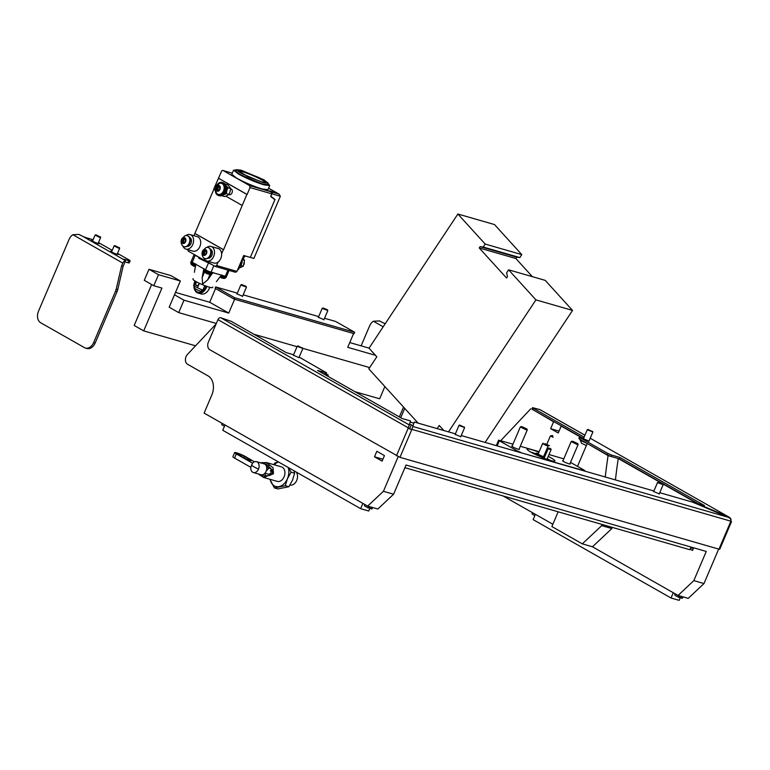 <?xml version="1.0" encoding="UTF-8"?>
<svg xmlns="http://www.w3.org/2000/svg" width="770" height="770" viewBox="0 0 770 770"><rect width="100%" height="100%" fill="white"/><g stroke="black" fill="none" stroke-linecap="round" stroke-linejoin="round"><path stroke-width="1.16" d="M144.279 280.328L153.788 285.737L158.495 274.688L148.985 269.279L144.279 280.328M151.632 284.505L134.192 325.469L143.701 330.879L195.561 345.807M354.989 391.699L379.639 398.793L384.865 386.54M216.312 323.448L178.698 312.62L169.188 307.211L180.363 280.983L170.853 275.573L148.985 269.279M158.495 274.688L180.363 280.983M143.701 330.879L161.931 288.076L153.788 285.737M375.471 355.307L347.732 347.328L353.603 333.516L234.619 299.27L228.738 313.072L183.992 300.194L174.482 294.785M215.552 288.567L209.719 302.264L175.493 292.408M369.061 348.127L349.753 342.573M228.738 313.072L209.719 302.264M254.033 334.305L297.028 346.683M302.716 348.319L369.667 367.588M178.698 312.62L183.992 300.194M216.072 324.016L187.505 354.354A6.045 4.312 -73.9 0 0 186.09 356.558A6.045 4.312 -73.9 0 0 187.543 364.248L208.131 375.943A15.111 10.79 -73.9 0 1 211.76 395.154L204.117 413.105L367.675 506.092L383.431 491.289L398.167 456.687M562.206 426.387L561.186 426.099L558.25 433L550.646 428.678L553.582 421.777L532.051 409.168M581.331 437.543L561.186 426.099M697.36 503.513L618.252 458.535L608.079 455.609L588.174 444.011M410.217 422.133L413.769 423.163M325.132 374.162L325.72 372.786L326.605 372.882L326.018 374.268L323.121 373.585L328.203 375.048A453.424 323.718 -73.9 0 0 328.01 376.357M326.172 373.893L328.203 375.048M413.076 425.627L409.669 424.212M383.431 491.289L393.605 494.215L406.04 465.022L706.254 551.435L693.818 580.628L703.992 583.564L718.67 549.077M552.86 524.255L503.051 495.947M703.992 583.564L688.236 598.367L678.062 595.441L693.818 580.628M611.919 527.277A453.424 323.718 -73.9 0 0 611.871 528.557L592.476 546.787L678.062 595.441M592.476 546.787L582.312 543.861L551.878 526.555L558.163 511.809M577.51 466.37L587.154 443.713M582.312 543.861L601.707 525.631A453.424 323.718 106.1 0 1 601.745 524.351M605.259 476.996A453.424 323.718 106.1 0 1 608.079 455.609M382.103 461.134L374.499 456.803L376.848 451.278L384.451 455.609L382.103 461.134M393.605 494.215L377.849 509.018L367.675 506.092M554.602 422.066L553.582 421.777M500.769 440.652L530.761 408.803M611.871 528.557L601.707 525.631M618.252 458.535A453.424 323.718 -73.9 0 0 615.432 479.922M690.103 549.116L692.49 550.473L693.626 547.807M409.669 428.755L411.228 425.098M690.651 547.807L693.298 548.577M374.499 456.803L382.911 459.228M559.059 431.104L550.646 428.678M534.842 515.602L532.311 514.168A0.76 0.52 -60.4 0 1 532.734 512.82M681.681 597.491A0.76 0.52 119.6 0 0 682.692 597.79A0.76 0.52 119.6 0 0 681.681 597.491M678.63 596.615A0.76 0.52 119.6 0 0 679.64 596.914A0.76 0.52 119.6 0 0 678.63 596.615M675.386 593.911A0.76 0.52 119.6 0 0 674.963 595.258L678.765 597.424M680.382 597.481L679.159 600.35L671.026 598.011L673.278 592.717M535.391 514.331L533.138 519.625L671.026 598.011M690.979 547.047L689.843 549.713L404.895 467.688M224.455 426.262L221.924 424.819A0.76 0.52 -60.4 0 1 222.347 423.471M371.294 508.152A0.76 0.52 119.6 0 0 372.305 508.441A0.76 0.52 119.6 0 0 371.294 508.152M368.243 507.276A0.76 0.52 119.6 0 0 369.253 507.565A0.76 0.52 119.6 0 0 368.243 507.276M364.999 504.571A0.76 0.52 119.6 0 0 364.576 505.909L368.378 508.075M369.995 508.142L368.772 511.01L360.639 508.662L362.891 503.368M225.004 424.982L222.751 430.276L360.639 508.662M583.439 438.727L589.002 441.094M653.692 491.501L659.255 493.868M293.389 355.23L298.953 357.598M455.176 434.357L460.739 436.725M293.601 354.729L286.209 352.593L231.048 321.244L220.73 317.731A2.628 1.809 119.6 0 0 217.948 319.627L208.381 342.082A6.045 4.312 -73.9 0 0 209.835 349.763L399.967 457.342L718.978 549.164L730.74 521.55L731.5 521.646L730.836 521.117M659.755 492.685L692.471 502.107L728.41 517.325C730.412 518.345 731.211 519.625 730.807 521.165L730.74 521.55M325.72 372.786L317.606 370.447L402.238 418.562L410.535 420.949L408.158 428.216L411.757 429.737L414.25 422.018L455.388 433.856M411.757 429.737L408.254 427.985M326.605 372.882L299.164 357.107M411.825 429.487L414.25 422.018M461.24 435.541L653.903 491M731.5 521.646L719.738 549.26L718.978 549.164M532.571 407.648L533.312 408.254L532.725 409.63L531.983 409.034L532.571 407.648L539.818 409.592A2.628 1.809 -60.4 0 1 540.097 409.707A2.628 1.809 -60.4 0 1 540.338 409.881M611.13 456.485L607.193 454.82L607.78 453.434L611.717 455.108L611.13 456.485L619.263 458.824L698.38 503.801M607.193 454.82L579.598 439.131L578.857 438.534L579.444 437.158L580.185 437.755L579.598 439.131M532.725 409.63L582.351 437.841M607.78 453.434L580.185 437.755M730.932 520.722C731.327 519.182 730.528 517.902 728.535 516.872L696.167 503.166L704.492 505.563L619.85 457.447L611.717 455.108M584.112 437.129L533.312 408.254M579.444 437.158L583.65 438.217M729.084 517.142L590.215 438.236L729.084 517.142M619.85 457.447L619.263 458.824M318.376 317.327L323.939 319.694M237.025 293.899L242.579 296.277M324.545 318.27L335.681 321.475L354.7 332.284L354.113 333.67L234.109 299.126L234.696 297.74L215.677 286.931L237.333 293.158M234.109 299.126L215.09 288.307L215.677 286.931M243.185 294.843L318.693 316.586M354.7 332.284L234.696 297.74M591.841 431.277L587.972 429.41L591.841 431.277M592.717 431.864L587.414 429.881L588.01 429.391M581.543 443.299L586.374 445.551M580.166 439.458L580.079 439.67A5.746 0.683 23.1 0 0 580.07 439.708A5.746 0.683 23.1 0 0 580.33 440.045A5.746 0.683 23.1 0 0 586.836 443.25M463.579 426.917L459.709 425.05L463.579 426.917M464.445 427.494L459.151 425.521L459.738 425.021M301.792 347.79L297.932 345.923L301.792 347.79M302.668 348.367L297.374 346.394L297.961 345.894M662.094 484.061L658.235 482.193L662.094 484.061M662.97 484.638L657.676 482.665L658.263 482.164M327.375 309.752L323.005 307.962L327.375 309.752M327.654 310.464L322.361 308.481L323.005 307.962M246.015 286.325L241.645 284.544L246.015 286.325M246.294 287.037L241 285.064L241.645 284.544M551.811 436.195L552.379 436.523M538.913 452.231A15.111 1.8 23.1 0 0 531.493 449.622A15.111 1.8 23.1 0 0 527.094 449.112A15.111 1.8 23.1 0 0 535.14 454.348A15.111 1.8 23.1 0 0 550.512 460.441A15.111 1.8 23.1 0 0 554.91 460.951A15.111 1.8 23.1 0 0 548.211 456.379M545.487 455.06A15.111 1.8 23.1 0 0 544.467 454.598M550.29 460.373A15.111 1.8 23.1 0 0 547.21 458.728M535.795 453.761A15.111 1.8 23.1 0 0 530.713 452.038M569.983 463.646A4.158 0.491 -156.9 0 1 570.252 463.983A4.158 0.491 -156.9 0 1 569.04 463.838A4.158 0.491 -156.9 0 1 564.814 462.164A4.158 0.491 -156.9 0 1 562.601 460.72A4.158 0.491 -156.9 0 1 563.034 460.681M519.134 449.006A4.158 0.491 -156.9 0 1 519.404 449.343A4.158 0.491 -156.9 0 1 518.191 449.199A4.158 0.491 -156.9 0 1 513.965 447.524A4.158 0.491 -156.9 0 1 511.752 446.08A4.158 0.491 -156.9 0 1 512.185 446.042M532.801 453.174A12.089 1.434 -156.9 0 1 535.641 454.117M547.047 459.122A12.089 1.434 -156.9 0 1 548.019 459.651M516.651 451.49L516.949 450.777L499.355 440.777L497.179 445.888M496.284 445.628L498.613 440.18L512.984 444.165M520.299 446.273L539.135 451.692M544.987 453.376L546.074 453.694M549 454.531L563.804 458.862M570.512 462.395L584.074 470.095L584.815 470.701L583.939 470.595L520.79 452.683M498.613 440.18L499.355 440.777M516.949 450.777L520.886 452.442M418.12 423.134L368.811 368.878L376.819 356.789L369.013 348.204L457.871 214.022L494.484 224.561L521.8 254.61L519.837 257.575L516.728 257.17L480.114 246.641L479.238 247.969L506.554 278.018L507.43 276.69L506.641 272.792L508.604 269.827L535.92 299.877L448.506 431.874M516.728 257.17L515.852 258.508L479.238 247.969M515.852 258.508L532.349 276.661M535.92 299.877L572.534 310.416L545.218 280.367L508.604 269.827M572.534 310.416L485.119 442.413M443.847 430.536L439.256 425.483L437.177 428.611M457.871 214.022L485.187 244.071L483.223 247.035L480.114 246.641M521.8 254.61L485.187 244.071M519.837 257.575L483.223 247.035M245.447 256.006A6.045 4.312 -73.9 0 0 243.233 258.547M238.902 268.653L238.816 268.865A1.511 1.04 119.6 0 1 237.603 269.866M277.45 193.222L278.981 194.098L280.357 196.283A1.511 1.04 119.6 0 1 280.347 196.302L253.888 258.431L250.327 257.411L275.025 199.42L270.694 196.273M280.357 196.283L271.772 193.809A2.272 1.569 119.6 0 0 271.656 196.822M271.772 193.809L272.84 192.327L279.289 194.242L277.315 193.126M277.161 193.058L270.27 191.306M272.975 198.246L275.025 199.42M195.676 265.092A4.235 0.501 -156.9 0 1 191.797 263.321A4.235 0.501 -156.9 0 1 190.748 262.474L191.037 264.168L195.436 266.324M212.231 272.493L211.856 273.369A4.235 0.501 -156.9 0 1 210.624 273.225A4.235 0.501 -156.9 0 1 206.322 271.512A4.235 0.501 -156.9 0 1 204.06 270.049L204.358 271.733L210.441 274.322L208.526 274.178M196.571 281.897A2.272 1.617 -73.9 0 0 196.648 285.535A2.272 1.617 -73.9 0 0 196.802 285.612M196.398 281.801A2.272 1.617 -73.9 0 0 196.446 285.478A2.272 1.617 -73.9 0 0 196.697 285.583A2.272 1.617 -73.9 0 0 199.006 283.11M194.223 286.681A8.316 5.939 -73.9 0 0 197.091 291.859A8.316 5.939 -73.9 0 0 205.985 286.065M194.165 286.546A8.768 6.256 -73.9 0 0 197.226 292.359A8.768 6.256 -73.9 0 0 206.591 286.276M193.924 285.959A9.067 6.478 -73.9 0 0 197.101 292.639A9.067 6.478 -73.9 0 0 198.121 293.072A9.067 6.478 -73.9 0 0 206.793 286.353M209.719 287.287A9.067 6.478 106.1 0 1 201.076 293.919L198.121 293.072M226.524 276.43A4.235 0.501 -156.9 0 1 226.524 276.469A4.235 0.501 -156.9 0 1 225.292 276.324A4.235 0.501 -156.9 0 1 223.743 275.804M191.326 261.636A4.091 0.481 23.1 0 0 193.511 262.965M212.039 272.436A4.235 0.501 -156.9 0 1 211.047 272.224A4.235 0.501 -156.9 0 1 204.637 269.288M204.868 269.423A4.091 0.481 23.1 0 0 210.961 272.176A4.091 0.481 23.1 0 0 211.798 272.359M223.983 275.872A4.091 0.481 23.1 0 0 225.196 276.266A4.091 0.481 23.1 0 0 226.303 276.459M193.077 278.605L192.981 279.308A10.559 1.251 23.1 0 0 198.747 282.994A10.559 1.251 23.1 0 0 209.344 287.181A10.559 1.251 23.1 0 0 212.395 287.576L212.809 287.027M213.011 272.455L207.669 279.866L202.635 284.034L202.163 277.518L203.867 268.586M195.878 264.043L194.358 272.301M195.397 281.243L193.684 285.275A7.556 0.895 23.1 0 0 193.694 285.391L194.897 288.317A5.294 0.626 23.1 0 0 200.364 291.233L202.885 290.097L204.801 285.612M199.392 283.293L197.476 287.778A7.556 0.895 23.1 0 0 202.885 290.097M197.476 287.778L194.233 285.93L196.071 281.628M193.694 285.391A7.556 0.895 23.1 0 0 194.233 285.93M195.176 281.117A8.316 5.939 -73.9 0 0 194.387 283.63A8.768 6.256 -73.9 0 1 195.166 281.108M194.974 280.992A9.067 6.478 -73.9 0 0 194.011 284.496M219.864 276.988L221.346 277.826A7.556 5.4 -73.9 0 0 221.664 277.96A7.556 5.4 -73.9 0 0 222.463 278.163L223.002 278.317A7.556 5.4 106.1 0 1 222.761 278.278A7.556 5.4 106.1 0 1 222.212 278.114M220.374 277.277L221.346 277.826M195.214 266.613L195.378 266.641A7.556 5.4 106.1 0 1 195.214 266.613A7.556 5.4 106.1 0 1 194.666 266.449M192.317 265.323L193.799 266.16A7.556 5.4 -73.9 0 0 194.117 266.295A7.556 5.4 -73.9 0 0 194.906 266.497L195.445 266.651M192.818 265.611L193.799 266.16M208.757 274.216L208.218 274.062M206.331 273.331A7.556 5.217 -60.4 0 1 205.85 273.052A7.556 5.217 -60.4 0 1 205.629 272.888L206.129 273.177A7.556 5.217 119.6 0 0 206.812 273.6A7.556 5.217 119.6 0 0 207.111 273.725M220.21 276.815L224.676 278.422L222.761 278.278M211.567 264.37A4.235 0.501 -156.9 0 1 208.506 262.917L198.698 258.2L202.78 259.375M202.828 259.403A9.827 1.165 23.1 0 0 205.003 260.847M204.705 260.761L205.715 261.049M200.017 257.806L195.195 255.351A4.235 0.501 -156.9 0 1 194.146 254.514A4.235 0.501 -156.9 0 1 194.175 254.485M198.698 258.2L198.997 257.517M193.742 263.099A4.235 0.501 -156.9 0 1 191.172 261.482A4.235 0.501 -156.9 0 1 191.201 261.454M229.094 270.424L226.544 276.401A4.235 0.501 -156.9 0 1 225.312 276.257L211.076 272.156A4.235 0.501 -156.9 0 1 205.571 269.818L192.25 262.252A4.235 0.501 -156.9 0 1 191.21 261.415L194.146 254.514M216.37 281.695L221.567 274.919M268.075 183.645L269.731 185.531L264.014 184.867C255.255 182.134 246.727 178.524 238.43 174.03L233.58 170.141L236.092 170.026M233.58 170.141L231.809 174.28L236.669 178.178C244.966 182.673 253.494 186.282 262.252 189.006L267.97 189.68L269.731 185.531M263.176 182.673L240.548 173.086L236.255 169.65L241.308 170.237L263.937 179.824L268.23 183.27L263.176 182.673M236.255 169.65L235.659 171.027L239.961 174.472L262.589 184.059L267.642 184.646L268.23 183.27M265.178 182.721A14.361 1.704 23.1 0 0 265.198 182.683A14.361 1.704 23.1 0 0 261.646 179.834A14.361 1.704 23.1 0 0 242.954 171.922A14.361 1.704 23.1 0 0 238.777 171.431A14.361 1.704 23.1 0 0 238.767 171.469M261.993 181.999L266.035 182.75L259.567 177.812L242.492 170.921L238.151 170.873L247.613 176.407L261.993 181.999M193.896 235.659L213.848 189.353M215.282 190.171L213.665 189.247L221.51 171.354A1.511 1.078 106.1 0 1 223.05 170.517L249.682 185.657L250.038 187.572L247.103 194.483L218.574 178.265M218.372 178.207L246.9 194.425L242.194 205.465L225.793 196.138M242.194 205.465L223.579 249.711L195.051 233.493M218.083 262.079L216.62 265.525L215.08 266.372L188.448 251.232A1.511 1.078 106.1 0 1 187.967 249.682M277.065 193.001L269.336 190.777L271.242 191.865L271.598 193.78L270.886 196.648L274.89 199.728L250.327 257.411L243.715 255.505L236.958 271.387L235.591 272.291L215.08 266.372M194.849 233.435L223.377 249.653L221.616 253.792M268.595 188.198L277.267 193.097M189.555 237.42A4.687 3.349 106.1 0 1 189.757 237.506A4.687 3.349 106.1 0 1 191.181 242.897A4.687 3.349 106.1 0 1 186.975 246.39M185.974 235.524A7.556 5.4 106.1 0 1 190.094 234.571L197.216 236.621A7.556 5.4 106.1 0 1 197.938 236.91A7.556 5.4 106.1 0 1 200.142 245.89A7.556 5.4 106.1 0 1 193.039 251.145L185.917 249.095A7.556 5.4 106.1 0 1 185.185 248.797A7.556 5.4 106.1 0 1 182.933 246.092M190.094 234.571A7.556 5.4 106.1 0 1 190.825 234.86A7.556 5.4 106.1 0 1 193.029 243.84A7.556 5.4 106.1 0 1 185.917 249.095M210.48 249.307A4.687 3.349 106.1 0 1 210.672 249.403A4.687 3.349 106.1 0 1 212.097 254.793A4.687 3.349 106.1 0 1 207.9 258.287M206.889 247.411A7.556 5.4 106.1 0 1 211.019 246.458L218.141 248.508A7.556 5.4 106.1 0 1 218.863 248.806A7.556 5.4 106.1 0 1 221.067 257.786A7.556 5.4 106.1 0 1 213.954 263.032L206.841 260.982A7.556 5.4 106.1 0 1 206.11 260.693A7.556 5.4 106.1 0 1 203.848 257.989M211.019 246.458A7.556 5.4 106.1 0 1 211.74 246.756A7.556 5.4 106.1 0 1 213.945 255.736A7.556 5.4 106.1 0 1 206.841 260.982M385.25 323.689A4.533 0.539 -156.9 0 1 383.393 322.909L385.115 323.891M361.111 345.846L369.6 325.922A9.067 6.478 -73.9 0 1 373.402 321.225L379.494 320.936L383.393 322.909M404.712 408.369L400.737 417.706M403.538 407.089L399.351 416.917M92.795 240.481A4.158 0.491 23.1 0 0 91.62 240.356A4.158 0.491 23.1 0 0 93.834 241.79A4.158 0.491 23.1 0 0 98.059 243.464A4.158 0.491 23.1 0 0 99.272 243.609A4.158 0.491 23.1 0 0 98.358 242.848M111.814 251.299A4.158 0.491 23.1 0 0 110.639 251.164A4.158 0.491 23.1 0 0 112.853 252.608A4.158 0.491 23.1 0 0 117.079 254.283A4.158 0.491 23.1 0 0 118.291 254.418A4.158 0.491 23.1 0 0 117.377 253.667M93.074 239.845A4.533 0.539 23.1 0 0 90.754 239.027L86.692 237.863A4.533 0.539 -156.9 0 1 82.871 236.4L123.46 259.48A4.533 0.539 -156.9 0 1 123.412 259.326A4.533 0.539 -156.9 0 1 124.73 259.48L124.394 260.26M128.792 260.655A4.533 0.539 23.1 0 0 130.111 260.809L129.235 262.878A4.533 0.539 -156.9 0 1 127.916 262.724L128.792 260.655L124.73 259.48M130.111 260.809A4.533 0.539 23.1 0 0 128.994 259.913L117.502 253.378M98.483 242.569L112.208 250.365M123.46 259.48L125.443 260.857A3.022 2.089 119.6 0 0 122.776 263.09L121.602 265.852L123.133 266.295L117.752 289.52A9.067 6.478 106.1 0 1 117.069 291.618L115.539 291.185L93.661 342.573A9.067 6.478 -73.9 0 1 85.441 348.04A9.067 6.478 -73.9 0 1 84.421 347.617L40.675 322.745A9.067 6.478 -73.9 0 1 38.5 311.215L69.079 239.422A9.067 6.478 -73.9 0 1 72.88 234.725L78.973 234.436L82.871 236.4M117.069 291.618L95.182 343.016A9.067 6.478 106.1 0 1 86.972 348.483L85.441 348.04M121.602 265.852L116.222 289.077L117.752 289.52M125.443 260.857L123.133 266.295M115.539 291.185A9.067 6.478 -73.9 0 0 116.222 289.077M127.916 262.724L125 261.887M289.963 485.042A7.556 5.4 -73.9 0 0 296.7 480.451A7.556 5.4 -73.9 0 0 296.229 472.048M260.25 462.741L266.478 462.558L273.052 467.765L273.466 473.762L263.552 477.439L258.065 473.887M272.012 469.7L272.474 473.213L269.567 475.446L273.369 473.723L272.012 469.7L266.179 464.041L263.61 463.713M268.99 465.407A6.045 4.312 -73.9 0 0 266.622 467.015M271.271 469.671A3.022 2.156 -73.9 0 0 270.328 470.99M265.005 473.146L268.335 474.099A3.022 2.156 -73.9 0 0 271.079 472.28A3.022 2.156 -73.9 0 0 270.01 468.295A3.022 2.156 -73.9 0 0 267.277 470.114M261.357 474.811L263.841 475.956L269.567 475.446M264.793 473.386A6.045 4.312 -73.9 0 0 266.228 476.293M254.369 461.827L245.476 456.581A6.805 0.808 23.1 0 0 238.748 453.54A6.805 0.808 23.1 0 0 234.648 452.596A6.805 0.808 23.1 0 0 236.323 453.944L252.56 463.174L250.799 467.313A5.66 4.033 106.1 0 0 253.378 472.53L261.001 474.724A5.66 4.033 106.1 0 0 266.449 470.412A5.66 4.033 106.1 0 0 264.129 463.858L256.506 461.663A5.66 4.033 106.1 0 1 258.499 469.123A5.66 4.033 106.1 0 1 253.378 472.53M252.56 463.174A5.66 4.033 106.1 0 1 256.506 461.663M244.032 457.9L238.325 454.656A4.533 0.539 -156.9 0 1 237.208 453.751A4.533 0.539 -156.9 0 1 239.942 454.387A4.533 0.539 -156.9 0 1 244.427 456.408L250.135 459.651A4.533 0.539 -156.9 0 1 251.251 460.556A4.533 0.539 -156.9 0 1 248.517 459.931A4.533 0.539 -156.9 0 1 244.032 457.9M234.648 452.596L232.877 456.735A6.805 0.808 23.1 0 0 234.561 458.083L250.799 467.313M293.986 470.768L294.631 473.184L292.513 480.182L288.856 486.736L277.883 488.921L274.351 487.901L285.314 485.716L287.431 478.719L291.089 472.164L288.355 467.573M294.631 473.184L291.089 472.164M288.856 486.736L285.314 485.716M278.422 461.923L274.919 462.972L273.812 464.666M269.904 479.267L274.351 487.901M288.192 467.477A12.849 9.173 106.1 0 1 287.431 478.719A12.849 9.173 106.1 0 1 279.058 486.582A12.849 9.173 106.1 0 1 270.973 481.991A12.849 9.173 106.1 0 1 270.126 479.335M274.312 464.811A12.849 9.173 106.1 0 1 278.509 461.971M282.282 467.217A7.556 5.4 106.1 0 1 284.101 476.832A7.556 5.4 106.1 0 1 276.401 481.029M243.859 264.668A3.022 2.156 -73.9 0 0 244.34 262.666M204.926 251.232L204.502 252.339A0.866 0.616 106.1 0 1 204.348 253.657L204.137 254.379M203.001 252.974A0.866 0.616 106.1 0 1 202.828 253.214L203.155 254.254A0.866 0.616 106.1 0 1 203.935 254.88L204.223 255.37L204.839 254.851A0.866 0.616 106.1 0 1 205.763 254.158L206.341 253.08A0.866 0.616 106.1 0 1 206.485 251.771L206.158 250.731A0.866 0.616 106.1 0 1 205.378 250.106L205.09 249.615L204.474 250.144A0.866 0.616 106.1 0 1 203.549 250.828L202.972 251.906A0.866 0.616 106.1 0 1 203.001 252.974M205.917 250.818A0.866 0.616 106.1 0 1 205.07 251.27L203.713 250.876M202.934 251.097A2.993 2.137 106.1 0 1 206.042 249.913A2.993 2.137 106.1 0 1 206.379 253.888A2.993 2.137 106.1 0 1 203.27 255.072A2.993 2.137 106.1 0 1 202.934 251.097M205.898 247.68A5.746 4.1 106.1 0 1 208.093 247.507A5.746 4.1 106.1 0 1 209.825 255.707A5.746 4.1 106.1 0 1 204.916 258.547A5.746 4.1 106.1 0 1 203.155 257.228C201.778 255.043 201.663 252.81 202.789 250.539L205.898 247.68M205.118 258.595A5.746 4.1 -73.9 0 0 205.301 258.653A5.746 4.1 -73.9 0 0 210.21 255.813A5.746 4.1 -73.9 0 0 208.487 247.622A5.746 4.1 -73.9 0 0 208.285 247.565M204.685 254.697A0.866 0.616 106.1 0 1 204.916 254.629L203.53 254.206M184.001 239.345L183.578 240.452A0.866 0.616 106.1 0 1 183.424 241.761L183.212 242.483M182.076 241.087A0.866 0.616 106.1 0 1 181.903 241.328L182.24 242.358A0.866 0.616 106.1 0 1 183.01 242.983L183.298 243.474L183.915 242.954A0.866 0.616 106.1 0 1 184.839 242.261L185.416 241.193A0.866 0.616 106.1 0 1 185.57 239.874L185.233 238.835A0.866 0.616 106.1 0 1 184.463 238.209L184.165 237.718L183.549 238.248A0.866 0.616 106.1 0 1 182.625 238.941L182.057 240.009A0.866 0.616 106.1 0 1 182.076 241.087M184.993 238.921A0.866 0.616 106.1 0 1 184.155 239.374L182.788 238.979M182.009 239.201A2.993 2.137 106.1 0 1 185.118 238.017A2.993 2.137 106.1 0 1 185.464 241.992A2.993 2.137 106.1 0 1 182.346 243.185A2.993 2.137 106.1 0 1 182.009 239.201M184.983 235.793A5.746 4.1 106.1 0 1 187.177 235.61A5.746 4.1 106.1 0 1 188.9 243.811A5.746 4.1 106.1 0 1 184.001 246.65A5.746 4.1 106.1 0 1 182.23 245.332C180.863 243.147 180.738 240.923 181.874 238.642L184.983 235.793M184.194 246.698A5.746 4.1 -73.9 0 0 184.386 246.766A5.746 4.1 -73.9 0 0 189.285 243.926A5.746 4.1 -73.9 0 0 187.562 235.726A5.746 4.1 -73.9 0 0 187.37 235.678M118.359 247.363L114.884 245.591L118.359 247.363M119.36 247.497L119.668 248.286L118.436 248.075L114.104 245.919L114.884 245.591M99.34 236.554L95.865 234.783L99.34 236.554M100.341 236.688L100.649 237.478L99.417 237.266L95.085 235.11L95.865 234.783M572.928 441.354L577.76 443.645L572.928 441.354M577.76 443.645L578.116 444.55L577.019 444.425L571.157 441.585L572.062 441.21M242.117 259.278A6.805 4.851 106.1 0 1 238.864 267.662A6.805 4.851 106.1 0 1 238.421 267.941M241.405 260.943A6.805 4.851 106.1 0 1 238.979 266.632M238.2 268.47L243.253 266.237L244.533 260.279L242.675 257.95M240.837 265.534L243.253 266.237M242.165 259.596L244.533 260.279M221.972 194.772A6.805 4.851 106.1 0 1 218.43 195.503A6.805 4.851 106.1 0 1 215.282 190.007A6.805 4.851 106.1 0 1 218.651 183.164A6.805 4.851 106.1 0 1 222.193 182.432A6.805 4.851 106.1 0 1 225.341 187.928A6.805 4.851 106.1 0 1 221.972 194.772M222.193 182.432L223.011 182.663A6.805 4.851 106.1 0 1 226.159 188.159A6.805 4.851 106.1 0 1 222.79 195.002A6.805 4.851 106.1 0 1 219.248 195.734L218.43 195.503M224.031 194.56A5.294 3.783 -73.9 0 0 226.803 190.787L226.428 193.645L221.76 195.561M226.909 190.402A5.294 3.783 -73.9 0 0 226.226 185.868L227.92 187.716L226.803 190.787M225.167 184.328L226.034 185.628A5.294 3.783 -73.9 0 0 225.649 185.252M221.991 195.801L224.609 196.552L227.294 195.493L229.046 194.396L230.066 191.72L230.538 188.477L229.479 186.812L227.593 184.713L224.965 183.953M222.857 194.954A5.294 3.783 -73.9 0 0 223.752 194.695M226.428 193.645L229.046 194.396M227.92 187.716L230.538 188.477M228.825 194.56L229.258 194.685A3.022 2.156 -73.9 0 0 231.847 193.193A3.022 2.156 -73.9 0 0 230.933 188.881L230.528 188.756M218.343 187.062L217.92 188.169A0.866 0.616 106.1 0 1 217.766 189.487L217.554 190.209M216.418 188.804A0.866 0.616 106.1 0 1 216.245 189.045L216.582 190.084A0.866 0.616 106.1 0 1 217.352 190.71L217.641 191.201L218.256 190.671A0.866 0.616 106.1 0 1 219.18 189.988L219.758 188.91A0.866 0.616 106.1 0 1 219.912 187.601L219.575 186.561A0.866 0.616 106.1 0 1 218.805 185.936L218.507 185.445L217.891 185.965A0.866 0.616 106.1 0 1 216.967 186.658L216.399 187.736A0.866 0.616 106.1 0 1 216.418 188.804M219.334 186.648A0.866 0.616 106.1 0 1 218.497 187.1L217.13 186.706M216.351 186.927A2.993 2.137 106.1 0 1 219.46 185.743A2.993 2.137 106.1 0 1 219.806 189.718A2.993 2.137 106.1 0 1 216.688 190.902A2.993 2.137 106.1 0 1 216.351 186.927M219.325 183.51A5.746 4.1 106.1 0 1 221.519 183.337A5.746 4.1 106.1 0 1 223.242 191.537A5.746 4.1 106.1 0 1 218.343 194.377A5.746 4.1 106.1 0 1 216.572 193.058C215.205 190.873 215.08 188.64 216.216 186.369L219.325 183.51M218.536 194.425A5.746 4.1 -73.9 0 0 218.728 194.483A5.746 4.1 -73.9 0 0 223.627 191.643A5.746 4.1 -73.9 0 0 221.904 183.443A5.746 4.1 -73.9 0 0 221.712 183.395M549.077 448.207L550.81 448.958M548.625 448.14L548.221 448.66L551.002 449.834L546.97 459.295M544.794 443.636L547.836 445.185L544.794 443.636M547.836 445.185L548.144 445.974L546.344 445.561L542.581 443.607L543.36 443.279M548.144 445.974L543.668 456.494L541.859 456.081L538.105 454.127L542.581 443.607M544.544 457.293A5.294 0.626 -156.9 0 1 542.6 456.668A5.294 0.626 -156.9 0 1 536.016 453.232A5.294 0.626 -156.9 0 1 538.307 453.646M543.87 456.013A5.294 0.626 -156.9 0 1 544.842 456.572M522.079 426.715L526.911 429.006L522.079 426.715M526.911 429.006L527.267 429.91L526.16 429.785L520.308 426.955L521.213 426.58M411.911 429.371L730.807 521.165M399.967 457.342L411.729 429.727M396.425 455.84L408.187 428.226M217.948 319.627L408.312 427.851M220.73 317.731L409.447 425.021M413.047 426.542L728.41 517.325M584.921 435.233L539.818 409.592M552.129 435.445L552.706 435.762M553.072 437.264L550.377 435.955L551.156 435.83M551.195 435.849L552.995 436.879M546.767 444.483L549.482 445.686M272.84 192.327L271.021 191.297M226.524 276.469L226.101 277.469A4.235 0.501 -156.9 0 1 224.869 277.325A4.235 0.501 -156.9 0 1 220.942 275.795M192.25 262.252L195.195 255.351M205.571 269.818L208.506 262.917M211.076 272.156L213.839 265.669M225.312 276.257L227.939 270.097M204.541 271.945L202.163 277.518M210.027 274.332L207.669 279.866M223.05 170.517L232.28 173.173L222.877 170.449M271.242 191.865L249.682 185.657M271.598 193.78L250.038 187.572M216.62 265.525L236.958 271.387M383.19 326.798L373.402 321.225M93.661 342.573L95.182 343.016M122.776 263.09L72.88 234.725M251.376 465.08A11.338 1.347 23.1 0 0 258.499 469.123M236.323 453.944L234.561 458.083M244.427 456.408L243.84 457.794M249.827 460.364L250.135 459.651M204.348 253.657L202.828 253.214M206.639 250.876L206.158 250.731M204.733 255.111L203.935 254.88M205.436 250.414L204.474 250.144M204.502 252.339L202.972 251.906M183.424 241.761L181.903 241.328M185.724 238.979L185.233 238.835M183.809 243.214L183.01 242.983M184.511 238.527L183.549 238.248M183.578 240.452L182.057 240.009M217.766 189.487L216.245 189.045M220.066 186.696L219.575 186.561M218.151 190.941L217.352 190.71M218.853 186.244L217.891 185.965M217.92 188.169L216.399 187.736M681.816 598.3L679.583 597.029M679.506 596.105L678.611 595.595M682.557 596.981L681.662 596.471M371.429 508.951L369.196 507.69M369.119 506.756L368.224 506.246M372.17 507.642L371.275 507.132M584.94 435.194L540.097 409.707M581.591 443.376L580.07 439.708M587.289 429.689L583.342 438.939M592.842 432.057L588.906 441.306M592.563 431.325L592.842 432.008M459.016 425.329L455.08 434.569M464.579 427.697L460.643 436.936M464.3 426.965L464.579 427.648M297.239 346.202L293.303 355.442M302.803 348.569L298.866 357.809M302.514 347.838L302.793 348.521M657.541 482.472L653.605 491.712M663.105 484.84L659.159 494.08M662.816 484.109L663.095 484.792M322.226 308.289L318.289 317.538M327.789 310.656L323.852 319.906M327.481 309.867L327.789 310.608M240.866 284.871L236.929 294.111M246.429 287.239L242.492 296.489M246.121 286.45L246.429 287.191M552.003 435.425L551.676 436.186M546.787 444.377L550.377 435.955M211.856 273.369L210.441 274.322M221.057 277.7L221.664 277.96M191.037 264.168L192.538 265.486M193.501 266.035L194.117 266.295M204.358 271.733L205.85 273.052M206.812 273.6L207.428 273.86M226.101 277.469L224.676 278.422M191.172 261.482L190.748 262.474M204.435 269.173L204.06 270.049M277.219 193.068L268.605 188.178M263.552 477.439L277.258 481.385M266.478 462.558L281.435 466.861M266.68 467.332L270.01 468.295M205.157 251.299L203.626 250.856M212.222 251.52L211.076 251.193M210.547 257.334L209.411 257.007M206.707 251.049L205.783 250.779M184.232 239.403L182.702 238.97M191.297 239.634L190.161 239.306M189.622 245.438L188.486 245.11M184.001 242.714L182.606 242.309M185.782 239.152L184.858 238.883M119.668 248.286L117.117 254.292M114.104 245.919L111.554 251.925M100.649 237.478L98.098 243.474M95.085 235.11L92.535 241.106M571.157 441.585L562.87 461.057M578.116 444.55L569.819 464.021M218.574 187.129L217.044 186.687M218.343 190.44L216.948 190.036M220.124 186.869L219.2 186.609M551.05 449.131A3.446 3.446 0 0 0 548.692 448.121M544.13 458.246L548.221 448.66M551.089 449.189L551.002 449.834M535.477 454.502L536.016 453.232M520.308 426.955L512.021 446.427M527.267 429.91L518.97 449.382"/></g></svg>
